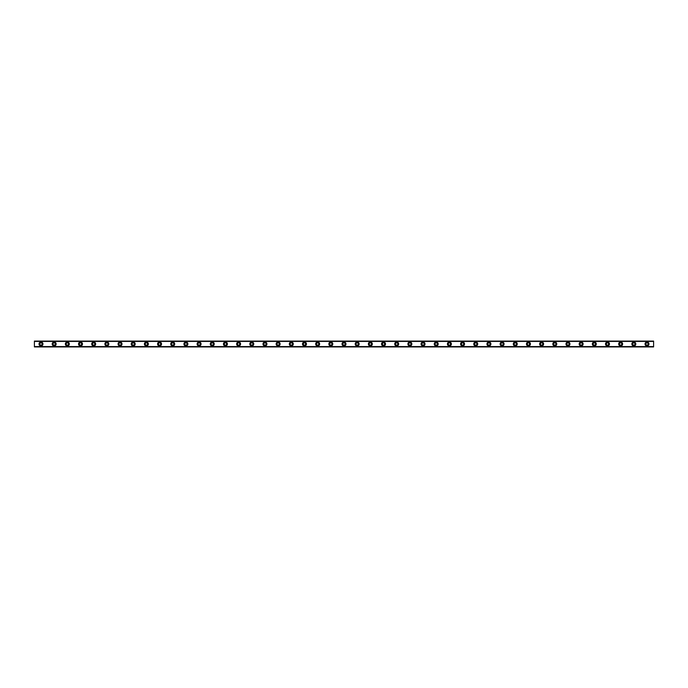 <?xml version="1.0" encoding="UTF-8"?>
<svg xmlns="http://www.w3.org/2000/svg" width="688" height="688" viewBox="0 0 688 688"><rect width="100%" height="100%" fill="white"/><g stroke="black" fill="none" stroke-linecap="round" stroke-linejoin="round"><path stroke-width="1.03" d="M40.988 345.152A1.152 1.152 0 0 1 39.835 344A1.152 1.152 0 0 1 40.988 342.848A1.152 1.152 0 0 1 42.14 344A1.152 1.152 0 0 1 40.988 345.152M647.012 345.152A1.152 1.152 0 0 1 645.86 344A1.152 1.152 0 0 1 647.012 342.848A1.152 1.152 0 0 1 648.165 344A1.152 1.152 0 0 1 647.012 345.152M633.837 345.152A1.152 1.152 0 0 1 632.685 344A1.152 1.152 0 0 1 633.837 342.848A1.152 1.152 0 0 1 634.99 344A1.152 1.152 0 0 1 633.837 345.152M620.662 345.152A1.152 1.152 0 0 1 619.51 344A1.152 1.152 0 0 1 620.662 342.848A1.152 1.152 0 0 1 621.814 344A1.152 1.152 0 0 1 620.662 345.152M607.487 345.152A1.152 1.152 0 0 1 606.334 344A1.152 1.152 0 0 1 607.487 342.848A1.152 1.152 0 0 1 608.639 344A1.152 1.152 0 0 1 607.487 345.152M594.312 345.152A1.152 1.152 0 0 1 593.159 344A1.152 1.152 0 0 1 594.312 342.848A1.152 1.152 0 0 1 595.464 344A1.152 1.152 0 0 1 594.312 345.152M581.136 345.152A1.152 1.152 0 0 1 579.984 344A1.152 1.152 0 0 1 581.136 342.848A1.152 1.152 0 0 1 582.297 344A1.152 1.152 0 0 1 581.136 345.152M567.97 345.152A1.152 1.152 0 0 1 566.817 344A1.152 1.152 0 0 1 567.97 342.848A1.152 1.152 0 0 1 569.122 344A1.152 1.152 0 0 1 567.97 345.152M554.795 345.152A1.152 1.152 0 0 1 553.642 344A1.152 1.152 0 0 1 554.795 342.848A1.152 1.152 0 0 1 555.947 344A1.152 1.152 0 0 1 554.795 345.152M541.619 345.152A1.152 1.152 0 0 1 540.467 344A1.152 1.152 0 0 1 541.619 342.848A1.152 1.152 0 0 1 542.772 344A1.152 1.152 0 0 1 541.619 345.152M528.444 345.152A1.152 1.152 0 0 1 527.292 344A1.152 1.152 0 0 1 528.444 342.848A1.152 1.152 0 0 1 529.597 344A1.152 1.152 0 0 1 528.444 345.152M515.269 345.152A1.152 1.152 0 0 1 514.117 344A1.152 1.152 0 0 1 515.269 342.848A1.152 1.152 0 0 1 516.421 344A1.152 1.152 0 0 1 515.269 345.152M502.094 345.152A1.152 1.152 0 0 1 500.941 344A1.152 1.152 0 0 1 502.094 342.848A1.152 1.152 0 0 1 503.246 344A1.152 1.152 0 0 1 502.094 345.152M488.919 345.152A1.152 1.152 0 0 1 487.766 344A1.152 1.152 0 0 1 488.919 342.848A1.152 1.152 0 0 1 490.071 344A1.152 1.152 0 0 1 488.919 345.152M475.743 345.152A1.152 1.152 0 0 1 474.591 344A1.152 1.152 0 0 1 475.743 342.848A1.152 1.152 0 0 1 476.896 344A1.152 1.152 0 0 1 475.743 345.152M462.568 345.152A1.152 1.152 0 0 1 461.416 344A1.152 1.152 0 0 1 462.568 342.848A1.152 1.152 0 0 1 463.721 344A1.152 1.152 0 0 1 462.568 345.152M449.393 345.152A1.152 1.152 0 0 1 448.241 344A1.152 1.152 0 0 1 449.393 342.848A1.152 1.152 0 0 1 450.545 344A1.152 1.152 0 0 1 449.393 345.152M436.218 345.152A1.152 1.152 0 0 1 435.065 344A1.152 1.152 0 0 1 436.218 342.848A1.152 1.152 0 0 1 437.37 344A1.152 1.152 0 0 1 436.218 345.152M423.043 345.152A1.152 1.152 0 0 1 421.89 344A1.152 1.152 0 0 1 423.043 342.848A1.152 1.152 0 0 1 424.204 344A1.152 1.152 0 0 1 423.043 345.152M409.876 345.152A1.152 1.152 0 0 1 408.724 344A1.152 1.152 0 0 1 409.876 342.848A1.152 1.152 0 0 1 411.028 344A1.152 1.152 0 0 1 409.876 345.152M396.701 345.152A1.152 1.152 0 0 1 395.548 344A1.152 1.152 0 0 1 396.701 342.848A1.152 1.152 0 0 1 397.853 344A1.152 1.152 0 0 1 396.701 345.152M383.526 345.152A1.152 1.152 0 0 1 382.373 344A1.152 1.152 0 0 1 383.526 342.848A1.152 1.152 0 0 1 384.678 344A1.152 1.152 0 0 1 383.526 345.152M370.35 345.152A1.152 1.152 0 0 1 369.198 344A1.152 1.152 0 0 1 370.35 342.848A1.152 1.152 0 0 1 371.503 344A1.152 1.152 0 0 1 370.35 345.152M357.175 345.152A1.152 1.152 0 0 1 356.023 344A1.152 1.152 0 0 1 357.175 342.848A1.152 1.152 0 0 1 358.328 344A1.152 1.152 0 0 1 357.175 345.152M344 345.152A1.152 1.152 0 0 1 342.848 344A1.152 1.152 0 0 1 344 342.848A1.152 1.152 0 0 1 345.152 344A1.152 1.152 0 0 1 344 345.152M330.825 345.152A1.152 1.152 0 0 1 329.672 344A1.152 1.152 0 0 1 330.825 342.848A1.152 1.152 0 0 1 331.977 344A1.152 1.152 0 0 1 330.825 345.152M317.65 345.152A1.152 1.152 0 0 1 316.497 344A1.152 1.152 0 0 1 317.65 342.848A1.152 1.152 0 0 1 318.802 344A1.152 1.152 0 0 1 317.65 345.152M304.474 345.152A1.152 1.152 0 0 1 303.322 344A1.152 1.152 0 0 1 304.474 342.848A1.152 1.152 0 0 1 305.627 344A1.152 1.152 0 0 1 304.474 345.152M291.299 345.152A1.152 1.152 0 0 1 290.147 344A1.152 1.152 0 0 1 291.299 342.848A1.152 1.152 0 0 1 292.452 344A1.152 1.152 0 0 1 291.299 345.152M278.124 345.152A1.152 1.152 0 0 1 276.972 344A1.152 1.152 0 0 1 278.124 342.848A1.152 1.152 0 0 1 279.276 344A1.152 1.152 0 0 1 278.124 345.152M264.957 345.152A1.152 1.152 0 0 1 263.796 344A1.152 1.152 0 0 1 264.957 342.848A1.152 1.152 0 0 1 266.11 344A1.152 1.152 0 0 1 264.957 345.152M251.782 345.152A1.152 1.152 0 0 1 250.63 344A1.152 1.152 0 0 1 251.782 342.848A1.152 1.152 0 0 1 252.935 344A1.152 1.152 0 0 1 251.782 345.152M238.607 345.152A1.152 1.152 0 0 1 237.455 344A1.152 1.152 0 0 1 238.607 342.848A1.152 1.152 0 0 1 239.759 344A1.152 1.152 0 0 1 238.607 345.152M225.432 345.152A1.152 1.152 0 0 1 224.279 344A1.152 1.152 0 0 1 225.432 342.848A1.152 1.152 0 0 1 226.584 344A1.152 1.152 0 0 1 225.432 345.152M212.257 345.152A1.152 1.152 0 0 1 211.104 344A1.152 1.152 0 0 1 212.257 342.848A1.152 1.152 0 0 1 213.409 344A1.152 1.152 0 0 1 212.257 345.152M199.081 345.152A1.152 1.152 0 0 1 197.929 344A1.152 1.152 0 0 1 199.081 342.848A1.152 1.152 0 0 1 200.234 344A1.152 1.152 0 0 1 199.081 345.152M185.906 345.152A1.152 1.152 0 0 1 184.754 344A1.152 1.152 0 0 1 185.906 342.848A1.152 1.152 0 0 1 187.059 344A1.152 1.152 0 0 1 185.906 345.152M172.731 345.152A1.152 1.152 0 0 1 171.579 344A1.152 1.152 0 0 1 172.731 342.848A1.152 1.152 0 0 1 173.883 344A1.152 1.152 0 0 1 172.731 345.152M159.556 345.152A1.152 1.152 0 0 1 158.403 344A1.152 1.152 0 0 1 159.556 342.848A1.152 1.152 0 0 1 160.708 344A1.152 1.152 0 0 1 159.556 345.152M146.381 345.152A1.152 1.152 0 0 1 145.228 344A1.152 1.152 0 0 1 146.381 342.848A1.152 1.152 0 0 1 147.533 344A1.152 1.152 0 0 1 146.381 345.152M133.205 345.152A1.152 1.152 0 0 1 132.053 344A1.152 1.152 0 0 1 133.205 342.848A1.152 1.152 0 0 1 134.358 344A1.152 1.152 0 0 1 133.205 345.152M120.03 345.152A1.152 1.152 0 0 1 118.878 344A1.152 1.152 0 0 1 120.03 342.848A1.152 1.152 0 0 1 121.183 344A1.152 1.152 0 0 1 120.03 345.152M106.864 345.152A1.152 1.152 0 0 1 105.703 344A1.152 1.152 0 0 1 106.864 342.848A1.152 1.152 0 0 1 108.016 344A1.152 1.152 0 0 1 106.864 345.152M93.688 345.152A1.152 1.152 0 0 1 92.536 344A1.152 1.152 0 0 1 93.688 342.848A1.152 1.152 0 0 1 94.841 344A1.152 1.152 0 0 1 93.688 345.152M80.513 345.152A1.152 1.152 0 0 1 79.361 344A1.152 1.152 0 0 1 80.513 342.848A1.152 1.152 0 0 1 81.666 344A1.152 1.152 0 0 1 80.513 345.152M67.338 345.152A1.152 1.152 0 0 1 66.186 344A1.152 1.152 0 0 1 67.338 342.848A1.152 1.152 0 0 1 68.49 344A1.152 1.152 0 0 1 67.338 345.152M54.163 345.152A1.152 1.152 0 0 1 53.01 344A1.152 1.152 0 0 1 54.163 342.848A1.152 1.152 0 0 1 55.315 344A1.152 1.152 0 0 1 54.163 345.152M40.988 342.022A1.978 1.978 0 0 0 39.01 344A1.978 1.978 0 0 0 40.988 345.978A1.978 1.978 0 0 0 42.966 344A1.978 1.978 0 0 0 40.988 342.022M647.012 342.022A1.978 1.978 0 0 0 645.034 344A1.978 1.978 0 0 0 647.012 345.978A1.978 1.978 0 0 0 648.99 344A1.978 1.978 0 0 0 647.012 342.022M633.837 342.022A1.978 1.978 0 0 0 631.859 344A1.978 1.978 0 0 0 633.837 345.978A1.978 1.978 0 0 0 635.815 344A1.978 1.978 0 0 0 633.837 342.022M620.662 342.022A1.978 1.978 0 0 0 618.684 344A1.978 1.978 0 0 0 620.662 345.978A1.978 1.978 0 0 0 622.64 344A1.978 1.978 0 0 0 620.662 342.022M607.487 342.022A1.978 1.978 0 0 0 605.517 344A1.978 1.978 0 0 0 607.487 345.978A1.978 1.978 0 0 0 609.465 344A1.978 1.978 0 0 0 607.487 342.022M594.312 342.022A1.978 1.978 0 0 0 592.342 344A1.978 1.978 0 0 0 594.312 345.978A1.978 1.978 0 0 0 596.29 344A1.978 1.978 0 0 0 594.312 342.022M581.136 342.022A1.978 1.978 0 0 0 579.167 344A1.978 1.978 0 0 0 581.136 345.978A1.978 1.978 0 0 0 583.114 344A1.978 1.978 0 0 0 581.136 342.022M567.97 342.022A1.978 1.978 0 0 0 565.992 344A1.978 1.978 0 0 0 567.97 345.978A1.978 1.978 0 0 0 569.939 344A1.978 1.978 0 0 0 567.97 342.022M554.795 342.022A1.978 1.978 0 0 0 552.817 344A1.978 1.978 0 0 0 554.795 345.978A1.978 1.978 0 0 0 556.764 344A1.978 1.978 0 0 0 554.795 342.022M541.619 342.022A1.978 1.978 0 0 0 539.641 344A1.978 1.978 0 0 0 541.619 345.978A1.978 1.978 0 0 0 543.597 344A1.978 1.978 0 0 0 541.619 342.022M528.444 342.022A1.978 1.978 0 0 0 526.466 344A1.978 1.978 0 0 0 528.444 345.978A1.978 1.978 0 0 0 530.422 344A1.978 1.978 0 0 0 528.444 342.022M515.269 342.022A1.978 1.978 0 0 0 513.291 344A1.978 1.978 0 0 0 515.269 345.978A1.978 1.978 0 0 0 517.247 344A1.978 1.978 0 0 0 515.269 342.022M502.094 342.022A1.978 1.978 0 0 0 500.116 344A1.978 1.978 0 0 0 502.094 345.978A1.978 1.978 0 0 0 504.072 344A1.978 1.978 0 0 0 502.094 342.022M488.919 342.022A1.978 1.978 0 0 0 486.941 344A1.978 1.978 0 0 0 488.919 345.978A1.978 1.978 0 0 0 490.897 344A1.978 1.978 0 0 0 488.919 342.022M475.743 342.022A1.978 1.978 0 0 0 473.765 344A1.978 1.978 0 0 0 475.743 345.978A1.978 1.978 0 0 0 477.721 344A1.978 1.978 0 0 0 475.743 342.022M462.568 342.022A1.978 1.978 0 0 0 460.59 344A1.978 1.978 0 0 0 462.568 345.978A1.978 1.978 0 0 0 464.546 344A1.978 1.978 0 0 0 462.568 342.022M449.393 342.022A1.978 1.978 0 0 0 447.424 344A1.978 1.978 0 0 0 449.393 345.978A1.978 1.978 0 0 0 451.371 344A1.978 1.978 0 0 0 449.393 342.022M436.218 342.022A1.978 1.978 0 0 0 434.248 344A1.978 1.978 0 0 0 436.218 345.978A1.978 1.978 0 0 0 438.196 344A1.978 1.978 0 0 0 436.218 342.022M423.043 342.022A1.978 1.978 0 0 0 421.073 344A1.978 1.978 0 0 0 423.043 345.978A1.978 1.978 0 0 0 425.021 344A1.978 1.978 0 0 0 423.043 342.022M409.876 342.022A1.978 1.978 0 0 0 407.898 344A1.978 1.978 0 0 0 409.876 345.978A1.978 1.978 0 0 0 411.845 344A1.978 1.978 0 0 0 409.876 342.022M396.701 342.022A1.978 1.978 0 0 0 394.723 344A1.978 1.978 0 0 0 396.701 345.978A1.978 1.978 0 0 0 398.67 344A1.978 1.978 0 0 0 396.701 342.022M383.526 342.022A1.978 1.978 0 0 0 381.548 344A1.978 1.978 0 0 0 383.526 345.978A1.978 1.978 0 0 0 385.504 344A1.978 1.978 0 0 0 383.526 342.022M370.35 342.022A1.978 1.978 0 0 0 368.372 344A1.978 1.978 0 0 0 370.35 345.978A1.978 1.978 0 0 0 372.328 344A1.978 1.978 0 0 0 370.35 342.022M357.175 342.022A1.978 1.978 0 0 0 355.197 344A1.978 1.978 0 0 0 357.175 345.978A1.978 1.978 0 0 0 359.153 344A1.978 1.978 0 0 0 357.175 342.022M344 342.022A1.978 1.978 0 0 0 342.022 344A1.978 1.978 0 0 0 344 345.978A1.978 1.978 0 0 0 345.978 344A1.978 1.978 0 0 0 344 342.022M330.825 342.022A1.978 1.978 0 0 0 328.847 344A1.978 1.978 0 0 0 330.825 345.978A1.978 1.978 0 0 0 332.803 344A1.978 1.978 0 0 0 330.825 342.022M317.65 342.022A1.978 1.978 0 0 0 315.672 344A1.978 1.978 0 0 0 317.65 345.978A1.978 1.978 0 0 0 319.628 344A1.978 1.978 0 0 0 317.65 342.022M304.474 342.022A1.978 1.978 0 0 0 302.496 344A1.978 1.978 0 0 0 304.474 345.978A1.978 1.978 0 0 0 306.452 344A1.978 1.978 0 0 0 304.474 342.022M291.299 342.022A1.978 1.978 0 0 0 289.33 344A1.978 1.978 0 0 0 291.299 345.978A1.978 1.978 0 0 0 293.277 344A1.978 1.978 0 0 0 291.299 342.022M278.124 342.022A1.978 1.978 0 0 0 276.155 344A1.978 1.978 0 0 0 278.124 345.978A1.978 1.978 0 0 0 280.102 344A1.978 1.978 0 0 0 278.124 342.022M264.957 342.022A1.978 1.978 0 0 0 262.979 344A1.978 1.978 0 0 0 264.957 345.978A1.978 1.978 0 0 0 266.927 344A1.978 1.978 0 0 0 264.957 342.022M251.782 342.022A1.978 1.978 0 0 0 249.804 344A1.978 1.978 0 0 0 251.782 345.978A1.978 1.978 0 0 0 253.752 344A1.978 1.978 0 0 0 251.782 342.022M238.607 342.022A1.978 1.978 0 0 0 236.629 344A1.978 1.978 0 0 0 238.607 345.978A1.978 1.978 0 0 0 240.576 344A1.978 1.978 0 0 0 238.607 342.022M225.432 342.022A1.978 1.978 0 0 0 223.454 344A1.978 1.978 0 0 0 225.432 345.978A1.978 1.978 0 0 0 227.41 344A1.978 1.978 0 0 0 225.432 342.022M212.257 342.022A1.978 1.978 0 0 0 210.279 344A1.978 1.978 0 0 0 212.257 345.978A1.978 1.978 0 0 0 214.235 344A1.978 1.978 0 0 0 212.257 342.022M199.081 342.022A1.978 1.978 0 0 0 197.103 344A1.978 1.978 0 0 0 199.081 345.978A1.978 1.978 0 0 0 201.059 344A1.978 1.978 0 0 0 199.081 342.022M185.906 342.022A1.978 1.978 0 0 0 183.928 344A1.978 1.978 0 0 0 185.906 345.978A1.978 1.978 0 0 0 187.884 344A1.978 1.978 0 0 0 185.906 342.022M172.731 342.022A1.978 1.978 0 0 0 170.753 344A1.978 1.978 0 0 0 172.731 345.978A1.978 1.978 0 0 0 174.709 344A1.978 1.978 0 0 0 172.731 342.022M159.556 342.022A1.978 1.978 0 0 0 157.578 344A1.978 1.978 0 0 0 159.556 345.978A1.978 1.978 0 0 0 161.534 344A1.978 1.978 0 0 0 159.556 342.022M146.381 342.022A1.978 1.978 0 0 0 144.403 344A1.978 1.978 0 0 0 146.381 345.978A1.978 1.978 0 0 0 148.359 344A1.978 1.978 0 0 0 146.381 342.022M133.205 342.022A1.978 1.978 0 0 0 131.236 344A1.978 1.978 0 0 0 133.205 345.978A1.978 1.978 0 0 0 135.183 344A1.978 1.978 0 0 0 133.205 342.022M120.03 342.022A1.978 1.978 0 0 0 118.061 344A1.978 1.978 0 0 0 120.03 345.978A1.978 1.978 0 0 0 122.008 344A1.978 1.978 0 0 0 120.03 342.022M106.864 342.022A1.978 1.978 0 0 0 104.886 344A1.978 1.978 0 0 0 106.864 345.978A1.978 1.978 0 0 0 108.833 344A1.978 1.978 0 0 0 106.864 342.022M93.688 342.022A1.978 1.978 0 0 0 91.71 344A1.978 1.978 0 0 0 93.688 345.978A1.978 1.978 0 0 0 95.658 344A1.978 1.978 0 0 0 93.688 342.022M80.513 342.022A1.978 1.978 0 0 0 78.535 344A1.978 1.978 0 0 0 80.513 345.978A1.978 1.978 0 0 0 82.483 344A1.978 1.978 0 0 0 80.513 342.022M67.338 342.022A1.978 1.978 0 0 0 65.36 344A1.978 1.978 0 0 0 67.338 345.978A1.978 1.978 0 0 0 69.316 344A1.978 1.978 0 0 0 67.338 342.022M54.163 342.022A1.978 1.978 0 0 0 52.185 344A1.978 1.978 0 0 0 54.163 345.978A1.978 1.978 0 0 0 56.141 344A1.978 1.978 0 0 0 54.163 342.022M34.4 346.924L653.6 346.924M34.4 346.7L34.4 341.3L653.6 341.3L653.6 346.7L34.4 346.769M34.4 341.231L653.6 341.076L34.4 341.3M653.6 341.076L34.4 341.076M653.6 346.571L34.4 346.571M34.4 341.429L653.6 341.429M653.6 341.196L34.4 341.196M34.4 346.804L653.6 346.804"/></g></svg>
